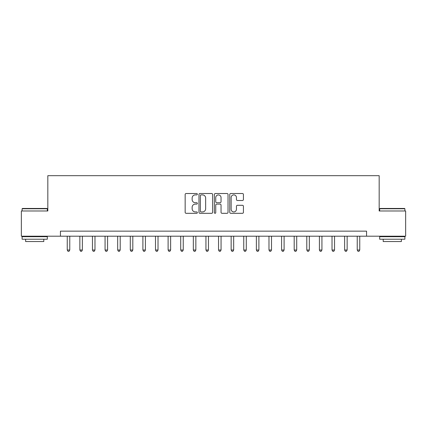 <?xml version="1.0" encoding="UTF-8"?>
<svg xmlns="http://www.w3.org/2000/svg" width="427" height="427" viewBox="0 0 427 427"><rect width="100%" height="100%" fill="white"/><g stroke="black" fill="none" stroke-linecap="round" stroke-linejoin="round"><path stroke-width="0.64" d="M197.359 194.205A0.694 0.694 0 0 0 196.671 193.511L186.151 193.511A0.987 0.987 0 0 0 185.158 194.504L185.158 212.326A0.987 0.987 0 0 0 186.151 213.313L196.671 213.313A0.694 0.694 0 0 0 197.359 212.619A0.694 0.694 0 0 0 196.671 211.925L195.31 211.925A3.17 3.17 0 0 1 192.139 208.76L192.139 207.276A3.17 3.17 0 0 1 195.31 204.106L196.671 204.106A0.694 0.694 0 0 0 197.359 203.412A0.694 0.694 0 0 0 196.671 202.718L195.31 202.718A3.17 3.17 0 0 1 192.139 199.553L192.139 198.069A3.17 3.17 0 0 1 195.31 194.899L196.671 194.899A0.694 0.694 0 0 0 197.359 194.205M242.435 200.493A0.987 0.987 0 0 0 243.427 199.505L243.427 194.504A0.987 0.987 0 0 0 242.435 193.511L230.751 193.511A0.987 0.987 0 0 0 229.763 194.504L229.763 212.326A0.987 0.987 0 0 0 230.751 213.313L242.435 213.313A0.987 0.987 0 0 0 243.427 212.326L243.427 206.284A0.987 0.987 0 0 0 242.435 205.296L237.433 205.296A0.987 0.987 0 0 0 236.446 206.284L236.446 209.278A2.647 2.647 0 0 1 233.799 211.925A2.647 2.647 0 0 1 231.146 209.278L231.146 197.546A2.647 2.647 0 0 1 233.799 194.899A2.647 2.647 0 0 1 236.446 197.546L236.446 199.505A0.987 0.987 0 0 0 237.433 200.493L242.435 200.493M60.437 236.195L21.35 236.195L21.35 210.981L47.829 210.981L47.829 175.673L379.171 175.673L379.171 210.981L405.65 210.981L405.65 236.195L366.563 236.195L366.563 231.151L60.437 231.151L60.437 236.195L366.563 236.195M212.635 194.504A0.987 0.987 0 0 0 211.643 193.511L199.959 193.511A0.987 0.987 0 0 0 198.971 194.504L198.971 212.326A0.987 0.987 0 0 0 199.959 213.313L211.643 213.313A0.987 0.987 0 0 0 212.635 212.326L212.635 194.504M215.357 193.511L227.041 193.511A0.987 0.987 0 0 1 228.029 194.504L228.029 212.326A0.987 0.987 0 0 1 227.041 213.313L222.04 213.313A0.987 0.987 0 0 1 221.047 212.326L221.047 205.099A0.987 0.987 0 0 0 220.06 204.106L216.74 204.106A0.987 0.987 0 0 0 215.752 205.099L215.752 212.619A0.694 0.694 0 0 1 215.059 213.313A0.694 0.694 0 0 1 214.365 212.619L214.365 194.504A0.987 0.987 0 0 1 215.357 193.511M201.048 194.899A0.694 0.694 0 0 0 200.359 195.593L200.359 211.237A0.694 0.694 0 0 0 201.048 211.925L202.483 211.925A3.17 3.17 0 0 0 205.654 208.76L205.654 198.069A3.17 3.17 0 0 0 202.483 194.899L201.048 194.899M221.047 197.594A2.647 2.647 0 0 0 218.4 194.947A2.647 2.647 0 0 0 215.752 197.594L215.752 201.731A0.987 0.987 0 0 0 216.74 202.718L220.06 202.718A0.987 0.987 0 0 0 221.047 201.731L221.047 197.594M67.242 236.195L67.242 250.014L69.766 250.014L69.766 236.195M69.766 250.014L69.009 251.327L68 251.327L67.242 250.014M79.854 236.195L79.854 250.014L82.374 250.014L82.374 236.195M82.374 250.014L81.616 251.327L80.607 251.327L79.854 250.014M92.462 236.195L92.462 250.014L94.981 250.014L94.981 236.195M94.981 250.014L94.228 251.327L93.219 251.327L92.462 250.014M105.069 236.195L105.069 250.014L107.588 250.014L107.588 236.195M107.588 250.014L106.835 251.327L105.827 251.327L105.069 250.014M117.676 236.195L117.676 250.014L120.2 250.014L120.2 236.195M120.2 250.014L119.443 251.327L118.434 251.327L117.676 250.014M22.407 208.456L47.018 208.456L47.322 208.76L22.108 208.76L22.407 208.456M34.715 239.221L22.108 239.221L22.108 236.697L47.322 236.697L47.322 239.221L34.715 239.221M43.794 239.221L43.794 241.543L25.636 241.543L25.636 239.221M379.982 208.456L404.593 208.456L404.892 208.76L379.678 208.76L379.982 208.456M392.285 239.221L379.678 239.221L379.678 236.697L404.892 236.697L404.892 239.221L392.285 239.221M401.364 239.221L401.364 241.543L383.206 241.543L383.206 239.221M130.283 236.195L130.283 250.014L132.808 250.014L132.808 236.195M132.808 250.014L132.05 251.327L131.041 251.327L130.283 250.014M142.896 236.195L142.896 250.014L145.415 250.014L145.415 236.195M145.415 250.014L144.657 251.327L143.648 251.327L142.896 250.014M155.503 236.195L155.503 250.014L158.022 250.014L158.022 236.195M158.022 250.014L157.269 251.327L156.261 251.327L155.503 250.014M168.11 236.195L168.11 250.014L170.635 250.014L170.635 236.195M170.635 250.014L169.877 251.327L168.868 251.327L168.11 250.014M180.717 236.195L180.717 250.014L183.242 250.014L183.242 236.195M183.242 250.014L182.484 251.327L181.475 251.327L180.717 250.014M193.324 236.195L193.324 250.014L195.849 250.014L195.849 236.195M195.849 250.014L195.091 251.327L194.082 251.327L193.324 250.014M205.937 236.195L205.937 250.014L208.456 250.014L208.456 236.195M208.456 250.014L207.698 251.327L206.689 251.327L205.937 250.014M218.544 236.195L218.544 250.014L221.063 250.014L221.063 236.195M221.063 250.014L220.311 251.327L219.302 251.327L218.544 250.014M231.151 236.195L231.151 250.014L233.676 250.014L233.676 236.195M233.676 250.014L232.918 251.327L231.909 251.327L231.151 250.014M243.758 236.195L243.758 250.014L246.283 250.014L246.283 236.195M246.283 250.014L245.525 251.327L244.516 251.327L243.758 250.014M256.365 236.195L256.365 250.014L258.89 250.014L258.89 236.195M258.89 250.014L258.132 251.327L257.123 251.327L256.365 250.014M268.978 236.195L268.978 250.014L271.497 250.014L271.497 236.195M271.497 250.014L270.739 251.327L269.731 251.327L268.978 250.014M281.585 236.195L281.585 250.014L284.104 250.014L284.104 236.195M284.104 250.014L283.352 251.327L282.343 251.327L281.585 250.014M294.192 236.195L294.192 250.014L296.717 250.014L296.717 236.195M296.717 250.014L295.959 251.327L294.95 251.327L294.192 250.014M306.799 236.195L306.799 250.014L309.324 250.014L309.324 236.195M309.324 250.014L308.566 251.327L307.557 251.327L306.799 250.014M319.412 236.195L319.412 250.014L321.931 250.014L321.931 236.195M321.931 250.014L321.173 251.327L320.165 251.327L319.412 250.014M332.019 236.195L332.019 250.014L334.538 250.014L334.538 236.195M334.538 250.014L333.781 251.327L332.772 251.327L332.019 250.014M344.626 236.195L344.626 250.014L347.146 250.014L347.146 236.195M347.146 250.014L346.393 251.327L345.384 251.327L344.626 250.014M357.234 236.195L357.234 250.014L359.758 250.014L359.758 236.195M359.758 250.014L359 251.327L357.991 251.327L357.234 250.014M22.108 210.981L22.108 208.76M27.856 236.697L27.856 236.195M41.574 236.697L41.574 236.195M47.322 210.981L47.322 208.76M379.678 210.981L379.678 208.76M385.426 236.697L385.426 236.195M399.144 236.697L399.144 236.195M404.892 210.981L404.892 208.76"/></g></svg>
